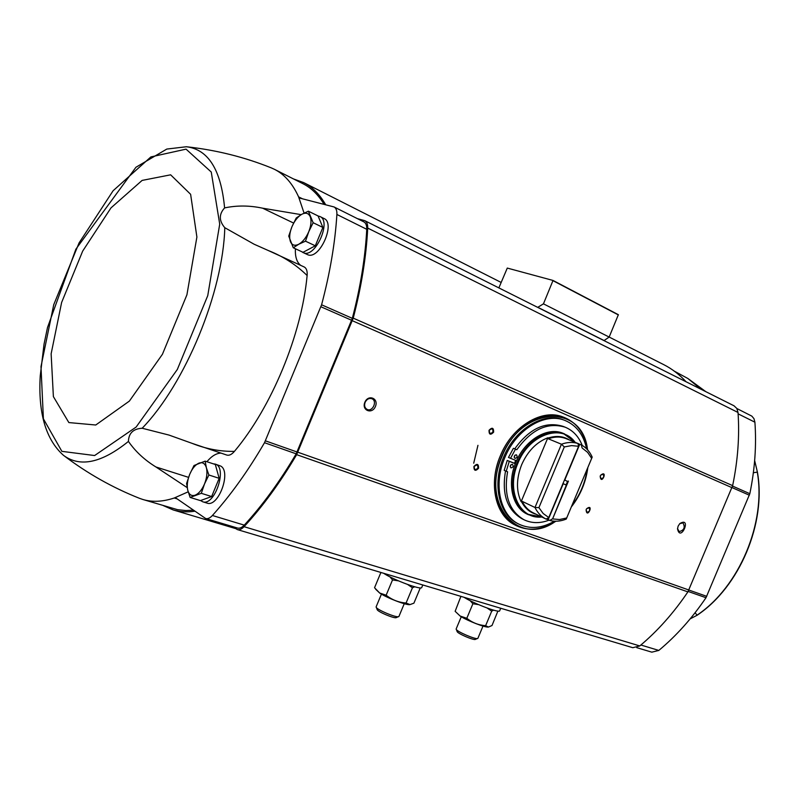 <?xml version="1.0" encoding="UTF-8"?>
<svg xmlns="http://www.w3.org/2000/svg" width="799" height="799" viewBox="0 0 799 799"><rect width="100%" height="100%" fill="white"/><g stroke="black" fill="none" stroke-linecap="round" stroke-linejoin="round"><path stroke-width="1.2" d="M301.163 214.651L262.631 208.189C249.568 205.413 236.884 205.313 224.599 207.91C218.856 214.222 218.926 220.814 224.789 227.695L254.102 244.214L268.304 250.526C283.236 256.429 296.169 264.769 307.126 275.535C301.593 334.761 271.64 407.081 234.417 451.395C231.73 454.521 229.203 455.74 226.826 455.07L192.16 443.375C205.992 448.898 220.075 451.565 234.417 451.395M188.184 491.814L174.272 497.997C162.706 501.812 152.249 502.311 142.891 499.495L139.615 498.366C112.599 487.7 87.191 473.348 63.411 455.28L63.61 455.44C80.17 467.605 101.773 462.931 128.429 441.418C128.699 433.178 133.283 428.783 142.172 428.244L169.008 435.075L192.16 443.375M224.599 207.91C221.053 169.817 208.309 149.433 186.387 146.746C216.08 150.002 244.394 157.053 271.34 167.91L274.486 169.338C284.524 174.382 292.554 183.56 298.596 196.874L304.079 213.093M319.98 216.539L324.054 218.546C335.88 223.141 319.63 259.685 307.955 254.821L303.84 252.913C315.495 257.757 331.775 221.123 319.98 216.539L318.092 216.01M215.221 464.099L220.644 466.047C231.65 471.54 218.367 507.745 207.031 503.1L202.686 501.762C214.751 506.566 227.835 467.115 215.221 464.099L213.313 463.839M302.541 198.831L298.596 196.874L300.024 198.182L334.042 206.951C336.109 208.1 337.058 210.606 336.888 214.462C335.131 242.846 330.027 272.958 321.588 304.789L264.509 442.706C248.169 470.761 230.801 495.02 212.404 515.495C210.027 518.062 207.78 519.07 205.663 518.521L176.15 498.206L174.272 497.997L177.078 498.856M300.704 265.368C296.779 262.282 295.011 256.749 295.41 248.759M268.304 250.526L304.159 266.956C306.496 268.184 307.485 271.051 307.126 275.535M206.891 461.712C211.625 456.089 216.319 453.223 220.993 453.103M334.042 206.951L363.785 221.832C365.892 223.001 366.881 225.488 366.751 229.303C365.303 257.338 360.489 287.021 352.329 318.352L296.179 453.832C279.97 481.338 262.671 505.098 244.264 525.123C241.877 527.63 239.61 528.608 237.463 528.039L205.663 518.521M193.328 510.162L185.907 510.561L177.478 509.652L142.891 499.495M194.826 511.21C187.046 512.349 179.825 511.929 173.173 509.932L163.356 505.627M357.413 218.646L364.743 220.654C366.831 221.812 367.82 224.289 367.71 228.085C366.302 256.399 361.478 286.422 353.228 318.132L296.649 454.661C280.229 482.496 262.701 506.496 244.065 526.681C241.688 529.168 239.43 530.127 237.293 529.567L232.569 526.581M293.563 178.966L303.65 182.591C312.379 186.996 319.72 194.367 325.662 204.724M274.486 169.338L302.991 183.73C311.27 187.895 318.302 194.756 324.074 204.314M754.656 460.554L757.402 472.099L753.367 472.738M695.1 612.743L697.118 615.25L690.166 618.865M736.868 408.529L751.829 416.119L753.966 418.666L754.905 422.192C756.573 445.223 754.885 469.063 749.832 493.702L705.996 597.722C691.984 618.346 676.254 635.914 658.815 650.426L651.804 652.164L636.733 647.649M609.168 337.058L663.739 364.644C671.959 368.808 679.41 374.511 686.061 381.762M364.743 220.654L734.041 405.812L736.808 408.419L738.016 412.464C739.654 435.994 737.867 460.384 732.643 485.632L687.899 591.889C673.577 613.063 657.537 631.08 639.779 645.942L632.788 647.699L237.293 529.567M553.068 280.479L618.366 314.696L609.158 337.068L543.45 303.84L537.707 307.375M609.158 337.068L604.094 340.534L538.346 307.565M604.094 340.534L603.455 340.334M498.866 287.9L507.285 268.074L553.028 280.449L543.45 303.84M364.853 402.277C368.239 394.027 378.906 398.321 375.44 406.461C372.124 414.651 361.408 410.486 364.853 402.277M678.141 526.122L679.809 523.585C692.314 516.024 680.378 543.12 677.512 528.798L678.141 526.122M586.266 509.392L586.576 508.793C594.606 502.721 586.766 519.819 586.126 509.762L586.266 509.392M473.947 466.466C477.083 463.24 478.631 463.829 478.581 468.234C475.445 471.47 473.897 470.881 473.947 466.466M489.038 430.281C492.164 427.085 493.702 427.715 493.632 432.159C490.506 435.355 488.978 434.736 489.038 430.281M600.359 475.765L600.598 475.275C608.498 468.943 601.078 486.291 600.189 476.224L600.359 475.765M600.578 475.315L602.975 474.117C604.414 476.554 603.764 478.092 601.008 478.731L600.209 476.174M489.098 430.301L492.054 428.594C493.772 431.28 493.063 432.938 489.927 433.557L489.098 430.301M474.017 466.466L477.063 464.748C478.691 467.495 477.932 469.123 474.786 469.642L474.017 466.466M586.546 508.833L588.963 507.715C590.341 510.191 589.642 511.71 586.875 512.279L586.146 509.712M674.296 371.145L687.879 378.496L701.023 389.253M128.429 441.418C135.401 451.465 144.569 459.984 155.915 466.966L187.176 487.62M200.589 500.544L202.686 501.762M213.762 491.405L217.248 482.976M205.123 461.133L215.331 464.499L219.166 478.321L211.635 496.549L200.409 500.603L190.132 497.437L201.308 493.323L204.504 483.974L208.879 474.996L206.402 467.834L205.123 461.133L194.007 465.517L189.713 474.316L186.586 483.495L187.755 490.246L190.132 497.437M301.852 251.755L303.201 252.664M317.273 241.018L320.779 232.529M308.374 211.186L318.062 215.94L322.886 227.445L315.295 245.802L303.031 252.304L293.273 247.76L298.796 244.214L305.508 241.178L308.764 231.68L313.138 222.711L308.374 211.186L301.712 214.332L296.219 217.997L291.925 226.786L288.739 236.105L293.273 247.76M322.886 227.445L313.138 222.711M315.295 245.802L305.508 241.178M211.635 496.549L201.308 493.323M219.166 478.321L208.879 474.996M298.796 244.214C302.821 241.867 306.147 237.683 308.764 231.68C311.141 225.598 311.62 220.594 310.192 216.649C308.494 213.063 305.677 212.294 301.712 214.332C297.737 216.759 294.471 220.904 291.925 226.786C289.588 232.729 289.088 237.683 290.437 241.648C292.034 245.303 294.821 246.162 298.796 244.214M195.096 495.2C198.791 493.642 201.927 489.907 204.504 483.974C206.881 477.912 207.51 472.529 206.402 467.834C205.053 463.47 202.566 461.902 198.951 463.14C195.306 464.778 192.219 468.504 189.713 474.316C187.375 480.249 186.726 485.552 187.755 490.246C189.033 494.671 191.48 496.319 195.096 495.2M679.629 523.774L682.945 522.846C685.422 527.42 684.134 530.336 679.09 531.605L677.532 528.539M365.123 402.336C366.811 399.091 369.088 397.892 371.954 398.751C377.677 401.018 372.584 412.234 367.111 409.408C364.714 407.959 364.044 405.602 365.123 402.336M568.419 481.118L552.588 518.921L566.101 485.712L566.082 484.963L563.245 483.695L548.184 519.68L549.802 520.459L552.149 519.03M578.486 446.521L548.673 517.762L546.047 519.06C541.293 516.713 537.607 512.858 534.98 507.495L538.916 507.635L564.314 446.931L571.605 445.612L578.596 446.271L564.593 479.71M562.656 484.354L548.673 517.762M568.039 481.068L567.5 481.577L564.553 479.75M582.012 447.71L581.402 444.963L579.734 444.284L564.653 480.319M562.636 484.094L563.245 483.695M546.426 519.12L548.184 519.68M577.987 443.515L566.181 438.661C560.658 436.474 554.696 436.514 548.284 438.791L547.844 437.772C536.419 442.207 527.69 451.175 521.667 464.688C516.294 478.461 516.114 490.806 521.118 501.702L522.137 501.333L534.98 507.495L561.447 444.224C567.3 442.107 572.813 441.877 577.987 443.515L578.596 446.271M582.241 448.109L587.625 452.354L591.659 458.366L566.701 517.962L559.49 519.53L552.588 518.921M562.606 484.454L564.633 479.62M548.763 517.522L543.19 513.517L538.916 507.635M566.701 517.962L566.241 519.08C560.528 521.367 555.045 521.827 549.802 520.459M581.402 444.963C586.146 447.54 589.742 451.585 592.199 457.108L591.659 458.366M564.314 446.931L561.447 444.224L548.284 438.791M579.734 444.284L577.767 443.365M515.335 463.67L514.476 463.29L515.685 460.404M575.06 442.266C561.797 423.21 529.128 434.456 517.942 463.13C505.897 490.256 519.62 519.72 541.802 516.993L527.2 514.137C512.289 507.395 506.776 483.275 515.914 462.241C524.803 439.999 547.525 426.426 563.155 433.338L575.1 442.286M554.446 521.198C541.932 528.349 530.136 529.347 519.04 524.204C500.134 515.435 493.103 484.653 504.768 457.727C516.154 429.263 545.178 411.924 565.173 420.534C576.429 425.328 583.58 434.766 586.646 448.848M587.185 469.063C585.297 482.476 580.214 494.621 571.934 505.487M582.211 445.413C578.716 436.544 573.053 430.471 565.223 427.215C547.595 421.862 531.455 429.373 516.803 449.737L513.387 448.299L508.474 457.457L516.554 460.753M514.746 448.848C529.377 428.514 545.507 421.033 563.125 426.386L565.223 427.215M515.315 463.73L509.273 461.343L506.226 471.26L507.595 471.79C503.58 494.951 509.063 510.951 524.034 519.769L522.007 518.761C507.065 509.972 501.572 494.022 505.537 470.941M514.476 463.29L507.225 460.434L504.189 470.321L506.226 471.26M519.04 524.204L517.872 523.615C498.976 514.846 491.934 484.104 503.6 457.198C514.965 428.763 543.969 411.455 563.954 420.064L565.173 420.534M524.034 519.769C531.754 523.435 540.124 523.555 549.123 520.129M576.129 495.48L582.92 479.26M516.803 449.737L513.387 448.299M515.445 449.188L510.521 458.366M509.273 461.343L507.225 460.434M516.444 454.811C514.246 455.29 513.737 456.469 514.906 458.366C517.123 457.937 517.652 456.758 516.474 454.831L516.444 454.811M514.176 457.258L515.155 455.031M512.459 464.339C510.271 464.808 509.752 465.997 510.921 467.884C513.138 467.475 513.667 466.296 512.509 464.359L512.459 464.339M510.191 466.766L511.19 464.549M547.844 437.772L521.118 501.702M592.199 457.108L566.241 519.08M567.5 481.577L566.082 484.963M500.733 608.259L499.675 610.786C499.685 613.282 475.185 604.174 464.908 597.832L464.049 597.302M497.907 611.055L492.004 625.517L488.479 627.045L485.622 625.687C478.571 625.158 472.299 622.701 466.806 618.296L460.164 616.049L455.14 611.315L460.214 616.109C467.655 620.863 485.233 627.684 488.359 627.055L488.419 627.045M455.14 611.315L460.843 596.513L461.942 596.673M487.13 608.029L491.705 611.155L493.582 610.146M491.705 611.155L485.622 625.687M470.142 600.678L472.888 603.744L478.661 604.653M472.888 603.744L466.806 618.296M461.263 616.748L456.159 628.953L457.148 631.58C457.537 633.527 473.677 640.468 475.335 639.41L477.892 638.301L482.996 626.076M456.179 629.242C456.628 631.52 475.725 639.739 477.662 638.491M422.791 584.978L421.752 587.485C421.752 590.311 394.676 580.414 384.489 573.822L383.66 573.292M375.65 589.233L379.715 593.068C387.046 597.982 406.282 605.352 409.827 604.623L409.907 604.613M420.184 588.124L413.912 603.165L410.017 604.593L406.082 603.025C398.631 602.456 391.979 599.859 386.147 595.215L379.665 592.998L374.541 587.734L380.833 572.623L381.922 572.773M407.65 584.498L412.444 587.764L414.691 586.786M412.444 587.764L406.082 603.025M389.972 576.878L392.519 579.924L398.491 580.863M392.519 579.924L386.147 595.215M381.433 594.116L376.129 606.841L377.178 609.607C377.627 611.744 394.406 618.796 396.244 617.627L398.941 616.429L404.254 603.694M376.159 607.18C376.679 609.677 396.544 618.026 398.691 616.648M142.172 428.244C185.348 383.63 223.131 292.084 224.789 227.695M757.352 472.509C766.141 522.985 739.165 586.856 697.317 614.99M618.406 314.956L553.088 280.729M639.779 645.942L244.065 526.681M687.899 591.889L296.649 454.661M688.908 590.022L297.857 452.234M732.004 487.68L352.349 320.729M732.643 485.632L353.228 318.132M738.016 412.464L367.71 228.085M658.815 650.426L640.888 645.013M705.996 597.722L688.169 591.46M706.745 596.344L688.898 590.052M749.362 495.21L732.044 487.59M749.832 493.702L732.543 486.072M754.905 422.192L738.106 413.842M212.404 515.495L244.264 525.123M264.509 442.706L296.179 453.832M265.428 440.848L297.088 452.004M320.918 306.766L351.67 320.289M321.588 304.789L352.329 318.352M336.888 214.462L366.751 229.303M61.863 451.345L94.622 455.54L136.15 427.046L177.328 369.468L207.75 295.65L219.715 224.139L211.256 172.035L186.047 149.143L150.891 156.914L113.108 190.741L79.051 242.956L53.733 304.709L40.989 366.601L43.396 418.816L61.863 451.345M68.854 422.571L95.75 425.008L129.368 401.098L162.427 354.287L186.916 294.811L196.894 237.033L190.621 194.307L170.636 174.821L142.112 180.414L110.991 207.89L82.687 251.086L61.623 302.471L51.136 353.817L53.383 396.604L68.854 422.571M262.631 208.189L293.593 223.051M155.915 466.966L188.534 477.353M546.047 519.06L533.183 512.818C528.439 510.481 524.763 506.656 522.137 501.333M536.219 514.296C529.747 512.439 524.813 508.174 521.407 501.482M547.884 438.142C555.874 435.425 563.015 436.024 569.307 439.929M541.992 517.093L528.399 514.716C513.487 507.974 507.984 483.844 517.123 462.781C526.032 440.519 548.763 426.926 564.394 433.837L575.26 442.346M555.714 521.238C519.34 547.854 480.349 504.678 501.972 456.559C521.597 405.672 582.87 403.335 587.525 449.767M587.734 467.755C585.817 482.137 580.384 495.12 571.425 506.696C580.384 495.12 585.827 482.117 587.754 467.715M555.804 521.238C542.022 529.967 528.918 531.465 516.494 525.752C496.808 516.573 489.467 484.494 501.632 456.419C513.507 426.736 543.759 408.679 564.613 417.607C577.178 423.011 584.838 433.757 587.585 449.837M500.384 455.859C512.239 426.207 542.471 408.179 563.325 417.108C542.391 408.159 512.169 426.207 500.324 455.829C488.179 483.854 495.52 515.904 515.255 525.123C495.58 515.944 488.229 483.904 500.384 455.859M473.717 463.19L477.952 445.333M757.402 472.099C766.541 522.896 739.524 586.985 697.197 615.19M618.366 314.696L553.048 280.459M501.143 282.437L303.65 182.591M235.465 528.548L173.173 509.932M705.847 391.68L687.879 378.496M63.411 455.28C45.793 439.45 38.072 413.023 40.23 375.989L44.035 344.159L47.491 327.57L75.885 249.158L135.93 167.271L166.801 149.063L186.387 146.746M169.008 435.075L169.578 435.265M563.325 417.108L564.613 417.607C577.228 423.041 584.898 433.797 587.645 449.907M587.844 467.485C585.947 482.087 580.434 495.24 571.315 506.956M555.894 521.238C542.102 529.977 528.968 531.485 516.494 525.752L515.255 525.123"/></g></svg>
